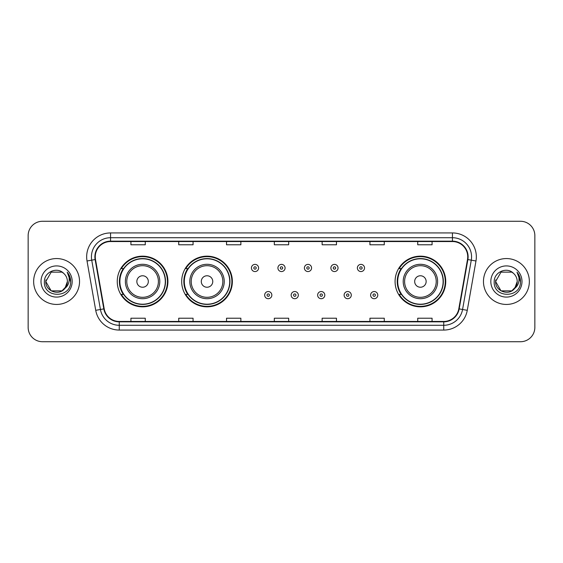 <?xml version="1.0" encoding="UTF-8"?>
<svg xmlns="http://www.w3.org/2000/svg" width="563" height="563" viewBox="0 0 563 563"><rect width="100%" height="100%" fill="white"/><g stroke="black" fill="none" stroke-linecap="round" stroke-linejoin="round"><path stroke-width="0.84" d="M395.078 281.5A25.335 25.335 0 0 0 420.413 306.835A25.335 25.335 0 0 0 445.748 281.5A25.335 25.335 0 0 0 420.413 256.165A25.335 25.335 0 0 0 395.078 281.5M181.687 281.5A25.335 25.335 0 0 0 207.022 306.835A25.335 25.335 0 0 0 232.357 281.5A25.335 25.335 0 0 0 207.022 256.165A25.335 25.335 0 0 0 181.687 281.5M117.252 281.5A25.335 25.335 0 0 0 142.587 306.835A25.335 25.335 0 0 0 167.922 281.5A25.335 25.335 0 0 0 142.587 256.165A25.335 25.335 0 0 0 117.252 281.5M123.325 294.407A23.182 23.182 0 0 1 123.325 268.593M187.768 294.407A23.182 23.182 0 0 1 187.768 268.593M401.152 294.407A23.182 23.182 0 0 1 401.152 268.593M28.15 235.608L28.15 327.392A14.342 14.342 0 0 0 42.492 341.727L520.508 341.727A14.342 14.342 0 0 0 534.85 327.392L534.85 235.608A14.342 14.342 0 0 0 520.508 221.273L42.492 221.273A14.342 14.342 0 0 0 28.15 235.608L28.15 327.392M33.646 281.5A22.942 22.942 0 0 0 56.596 304.442A22.942 22.942 0 0 0 79.538 281.5A22.942 22.942 0 0 0 56.596 258.558A22.942 22.942 0 0 0 33.646 281.5A22.942 22.942 0 0 0 56.596 304.442A22.942 22.942 0 0 0 79.538 281.5A22.942 22.942 0 0 0 56.596 258.558A22.942 22.942 0 0 0 33.646 281.5M483.462 281.5A22.942 22.942 0 0 0 506.404 304.442A22.942 22.942 0 0 0 529.354 281.5A22.942 22.942 0 0 0 506.404 258.558A22.942 22.942 0 0 0 483.462 281.5A22.942 22.942 0 0 0 506.404 304.442A22.942 22.942 0 0 0 529.354 281.5A22.942 22.942 0 0 0 506.404 258.558A22.942 22.942 0 0 0 483.462 281.5M95.267 256.834A15.3 15.3 0 0 1 110.559 241.541L452.441 241.541A15.3 15.3 0 0 1 467.501 259.494L458.803 308.82A15.3 15.3 0 0 1 443.743 321.459L119.257 321.459A15.3 15.3 0 0 1 104.197 308.82L95.499 259.494A15.3 15.3 0 0 1 95.267 256.834M94.88 256.834A15.68 15.68 0 0 0 95.119 259.557L103.817 308.89A15.68 15.68 0 0 0 119.257 321.846L443.743 321.846A15.68 15.68 0 0 0 459.183 308.89L467.881 259.557A15.68 15.68 0 0 0 452.441 241.154L110.559 241.154A15.68 15.68 0 0 0 94.88 256.834M87.026 260.986A23.899 23.899 0 0 1 110.559 232.934L452.441 232.934A23.899 23.899 0 0 1 475.974 260.986L467.276 310.319A23.899 23.899 0 0 1 443.743 330.066L119.257 330.066A23.899 23.899 0 0 1 95.724 310.319L87.026 260.986L91.727 260.155A19.121 19.121 0 0 1 110.559 237.713L452.441 237.713A19.121 19.121 0 0 1 471.273 260.155L462.568 309.488A19.121 19.121 0 0 1 443.743 325.287L119.257 325.287A19.121 19.121 0 0 1 100.432 309.488L91.727 260.155A19.121 19.121 0 0 1 91.438 256.834M520.508 221.273L42.492 221.273M42.492 341.727L520.508 341.727M534.85 327.392L534.85 235.608M459.183 308.89L462.568 309.488L471.273 260.155L475.974 260.986M274.329 241.541L274.329 244.778L288.671 244.778L288.671 241.541M226.53 241.541L226.53 244.778L240.865 244.778L240.865 241.541M178.724 241.541L178.724 244.778L193.067 244.778L193.067 241.541M130.926 241.541L130.926 244.778L145.268 244.778L145.268 241.541M322.135 241.541L322.135 244.778L336.47 244.778L336.47 241.541M369.933 241.541L369.933 244.778L384.276 244.778L384.276 241.541M417.732 241.541L417.732 244.778L432.074 244.778L432.074 241.541M288.671 321.459L288.671 318.222L274.329 318.222L274.329 321.459M240.865 321.459L240.865 318.222L226.53 318.222L226.53 321.459M193.067 321.459L193.067 318.222L178.724 318.222L178.724 321.459M145.268 321.459L145.268 318.222L130.926 318.222L130.926 321.459M336.47 321.459L336.47 318.222L322.135 318.222L322.135 321.459M384.276 321.459L384.276 318.222L369.933 318.222L369.933 321.459M432.074 321.459L432.074 318.222L417.732 318.222L417.732 321.459M61.993 290.86A10.81 10.81 0 0 0 67.398 281.5C67.335 278.242 66.096 275.518 63.668 273.337C57.025 266.383 44.273 272.119 44.393 281.5C43.175 298.179 70.22 298.615 70.664 282.309L70.685 281.5C70.642 277.953 69.467 274.843 67.145 272.161C68.911 275.054 69.531 278.171 69.01 281.5C68.517 284.301 67.166 286.581 64.949 288.347L67.398 281.5M66.188 286.461L61.993 290.86L51.191 290.86L45.786 281.5L51.191 290.86L61.993 290.86L64.654 288.699L61.993 290.86L51.191 290.86L45.786 281.5L51.191 290.86L61.993 290.86L64.815 288.509L61.993 290.86L51.191 290.86L45.786 281.5L51.191 290.86L61.993 290.86L66.188 286.461L64.928 288.376L66.188 286.461L61.993 290.86L51.191 290.86L45.786 281.5L51.191 290.86L61.993 290.86L66.188 286.461L64.654 288.699L61.993 290.86L51.191 290.86L45.786 281.5L51.191 272.14L61.993 272.14L63.668 273.337L61.993 272.14L51.191 272.14L45.786 281.5L51.191 272.14M45.906 279.902L45.786 281.5L51.191 272.14L61.993 272.14L63.668 273.337L61.993 272.14L51.191 272.14L45.786 281.5C45.237 291.078 58.784 296.131 64.654 288.699L64.949 288.347M41.008 281.5A15.588 15.588 0 0 0 56.596 297.088A15.588 15.588 0 0 0 72.177 281.5A15.588 15.588 0 0 0 56.596 265.912A15.588 15.588 0 0 0 41.008 281.5M67.25 272.281L70.678 281.908M148.322 281.5A5.736 5.736 0 0 0 142.587 275.764A5.736 5.736 0 0 0 136.851 281.5A5.736 5.736 0 0 0 142.587 287.236A5.736 5.736 0 0 0 148.322 281.5M159.793 281.5A17.207 17.207 0 0 0 142.587 264.293A17.207 17.207 0 0 0 125.38 281.5A17.207 17.207 0 0 0 142.587 298.707A17.207 17.207 0 0 0 159.793 281.5A17.207 17.207 0 0 1 142.587 298.707A17.207 17.207 0 0 1 125.38 281.5M165.297 281.5A22.703 22.703 0 0 0 142.587 258.797A22.703 22.703 0 0 0 119.884 281.5A22.703 22.703 0 0 0 142.587 304.203A22.703 22.703 0 0 0 165.297 281.5M167.443 281.5A24.856 24.856 0 0 1 121.348 294.407L123.649 294.407A22.921 22.921 0 0 0 165.508 281.556A22.921 22.921 0 0 0 123.649 268.593L121.348 268.593A24.856 24.856 0 0 1 167.443 281.5M212.758 281.5A5.736 5.736 0 0 0 207.022 275.764A5.736 5.736 0 0 0 201.287 281.5A5.736 5.736 0 0 0 207.022 287.236A5.736 5.736 0 0 0 212.758 281.5M224.236 281.5A17.207 17.207 0 0 0 207.022 264.293A17.207 17.207 0 0 0 189.815 281.5A17.207 17.207 0 0 0 207.022 298.707A17.207 17.207 0 0 0 224.236 281.5A17.207 17.207 0 0 1 207.022 298.707A17.207 17.207 0 0 1 189.815 281.5M229.732 281.5A22.703 22.703 0 0 0 207.022 258.797A22.703 22.703 0 0 0 184.319 281.5A22.703 22.703 0 0 0 207.022 304.203A22.703 22.703 0 0 0 229.732 281.5M231.879 281.5A24.856 24.856 0 0 1 185.783 294.407L188.084 294.407A22.921 22.921 0 0 0 229.943 281.556A22.921 22.921 0 0 0 188.084 268.593L185.783 268.593A24.856 24.856 0 0 1 231.879 281.5M426.149 281.5A5.736 5.736 0 0 0 420.413 275.764A5.736 5.736 0 0 0 414.678 281.5A5.736 5.736 0 0 0 420.413 287.236A5.736 5.736 0 0 0 426.149 281.5M437.62 281.5A17.207 17.207 0 0 0 420.413 264.293A17.207 17.207 0 0 0 403.207 281.5A17.207 17.207 0 0 0 420.413 298.707A17.207 17.207 0 0 0 437.62 281.5A17.207 17.207 0 0 1 420.413 298.707A17.207 17.207 0 0 1 403.207 281.5M443.116 281.5A22.703 22.703 0 0 0 420.413 258.797A22.703 22.703 0 0 0 397.703 281.5A22.703 22.703 0 0 0 420.413 304.203A22.703 22.703 0 0 0 443.116 281.5M445.27 281.5A24.856 24.856 0 0 1 399.167 294.407L401.475 294.407A22.921 22.921 0 0 0 443.334 281.556A22.921 22.921 0 0 0 401.475 268.593L399.167 268.593A24.856 24.856 0 0 1 445.27 281.5M511.809 290.86A10.81 10.81 0 0 0 517.214 281.5C517.151 278.242 515.912 275.518 513.484 273.337C506.841 266.383 494.089 272.119 494.208 281.5C492.991 298.179 520.036 298.615 520.479 282.309L520.501 281.5C520.458 277.953 519.283 274.843 516.961 272.161C518.727 275.054 519.346 278.171 518.826 281.5C518.333 284.301 516.982 286.581 514.765 288.347L517.214 281.5M501.007 290.86L511.809 290.86L514.631 288.509L511.809 290.86L501.007 290.86L495.602 281.5L501.007 290.86L511.809 290.86L516.004 286.461L514.765 288.347L516.004 286.461L511.83 290.846M514.631 288.509L511.809 290.86L501.007 290.86L495.602 281.5L501.007 290.86L511.809 290.86L514.631 288.509L512.006 290.74M514.765 288.347L514.469 288.699C508.6 296.131 495.046 291.078 495.602 281.5L501.007 290.86L511.809 290.86L516.004 286.461L511.809 290.86L501.007 290.86L495.602 281.5L501.007 272.14L511.809 272.14L513.484 273.337L511.809 272.14L501.007 272.14L495.602 281.5L501.007 272.14L511.809 272.14L513.484 273.337M490.823 281.5A15.588 15.588 0 0 0 506.404 297.088A15.588 15.588 0 0 0 521.992 281.5A15.588 15.588 0 0 0 506.404 265.912A15.588 15.588 0 0 0 490.823 281.5M495.602 281.5L495.721 279.902M517.066 272.281L520.494 281.908M258.6 267.974A3.582 3.582 0 0 1 255.018 271.556A3.582 3.582 0 0 1 251.436 267.974A3.582 3.582 0 0 1 255.018 264.385A3.582 3.582 0 0 1 258.6 267.974A3.582 3.582 0 0 0 255.018 264.385A3.582 3.582 0 0 0 251.436 267.974M285.082 267.974A3.582 3.582 0 0 1 281.5 271.556A3.582 3.582 0 0 1 277.918 267.974A3.582 3.582 0 0 1 281.5 264.385A3.582 3.582 0 0 1 285.082 267.974A3.582 3.582 0 0 0 281.5 264.385A3.582 3.582 0 0 0 277.918 267.974M311.564 267.974A3.582 3.582 0 0 1 307.982 271.556A3.582 3.582 0 0 1 304.4 267.974A3.582 3.582 0 0 1 307.982 264.385A3.582 3.582 0 0 1 311.564 267.974A3.582 3.582 0 0 0 307.982 264.385A3.582 3.582 0 0 0 304.4 267.974M338.046 267.974A3.582 3.582 0 0 1 334.464 271.556A3.582 3.582 0 0 1 330.882 267.974A3.582 3.582 0 0 1 334.464 264.385A3.582 3.582 0 0 1 338.046 267.974A3.582 3.582 0 0 0 334.464 264.385A3.582 3.582 0 0 0 330.882 267.974M364.528 267.974A3.582 3.582 0 0 1 360.946 271.556A3.582 3.582 0 0 1 357.364 267.974A3.582 3.582 0 0 1 360.946 264.385A3.582 3.582 0 0 1 364.528 267.974A3.582 3.582 0 0 0 360.946 264.385A3.582 3.582 0 0 0 357.364 267.974M264.673 295.125A3.582 3.582 0 0 1 268.255 291.535A3.582 3.582 0 0 1 271.845 295.125A3.582 3.582 0 0 1 268.255 298.707A3.582 3.582 0 0 1 264.673 295.125A3.582 3.582 0 0 0 268.255 298.707A3.582 3.582 0 0 0 271.845 295.125M291.155 295.125A3.582 3.582 0 0 1 294.745 291.535A3.582 3.582 0 0 1 298.327 295.125A3.582 3.582 0 0 1 294.745 298.707A3.582 3.582 0 0 1 291.155 295.125A3.582 3.582 0 0 0 294.745 298.707A3.582 3.582 0 0 0 298.327 295.125M317.638 295.125A3.582 3.582 0 0 1 321.227 291.535A3.582 3.582 0 0 1 324.809 295.125A3.582 3.582 0 0 1 321.227 298.707A3.582 3.582 0 0 1 317.638 295.125A3.582 3.582 0 0 0 321.227 298.707A3.582 3.582 0 0 0 324.809 295.125M344.12 295.125A3.582 3.582 0 0 1 347.709 291.535A3.582 3.582 0 0 1 351.291 295.125A3.582 3.582 0 0 1 347.709 298.707A3.582 3.582 0 0 1 344.12 295.125A3.582 3.582 0 0 0 347.709 298.707A3.582 3.582 0 0 0 351.291 295.125M370.602 295.125A3.582 3.582 0 0 1 374.191 291.535A3.582 3.582 0 0 1 377.773 295.125A3.582 3.582 0 0 1 374.191 298.707A3.582 3.582 0 0 1 370.602 295.125A3.582 3.582 0 0 0 374.191 298.707A3.582 3.582 0 0 0 377.773 295.125M452.441 232.934L452.441 241.154M91.727 260.155L95.119 259.557M119.257 330.066L119.257 321.846M443.743 321.846L443.743 330.066M95.724 310.319L103.817 308.89M467.881 259.557L471.273 260.155M110.559 232.934L110.559 241.154M462.568 309.488L467.276 310.319M158.393 281.5A15.806 15.806 0 0 0 142.587 265.694A15.806 15.806 0 0 0 126.781 281.5A15.806 15.806 0 0 0 142.587 297.306A15.806 15.806 0 0 0 158.393 281.5M222.835 281.5A15.806 15.806 0 0 0 207.022 265.694A15.806 15.806 0 0 0 191.216 281.5A15.806 15.806 0 0 0 207.022 297.306A15.806 15.806 0 0 0 222.835 281.5M436.219 281.5A15.806 15.806 0 0 0 420.413 265.694A15.806 15.806 0 0 0 404.607 281.5A15.806 15.806 0 0 0 420.413 297.306A15.806 15.806 0 0 0 436.219 281.5M253.822 267.974A1.196 1.196 0 0 0 255.018 269.17A1.196 1.196 0 0 0 256.214 267.974A1.196 1.196 0 0 0 255.018 266.778A1.196 1.196 0 0 0 253.822 267.974M280.304 267.974A1.196 1.196 0 0 0 281.5 269.17A1.196 1.196 0 0 0 282.696 267.974A1.196 1.196 0 0 0 281.5 266.778A1.196 1.196 0 0 0 280.304 267.974M306.786 267.974A1.196 1.196 0 0 0 307.982 269.17A1.196 1.196 0 0 0 309.178 267.974A1.196 1.196 0 0 0 307.982 266.778A1.196 1.196 0 0 0 306.786 267.974M333.268 267.974A1.196 1.196 0 0 0 334.464 269.17A1.196 1.196 0 0 0 335.661 267.974A1.196 1.196 0 0 0 334.464 266.778A1.196 1.196 0 0 0 333.268 267.974M359.75 267.974A1.196 1.196 0 0 0 360.946 269.17A1.196 1.196 0 0 0 362.143 267.974A1.196 1.196 0 0 0 360.946 266.778A1.196 1.196 0 0 0 359.75 267.974M269.452 295.125A1.196 1.196 0 0 0 268.255 293.928A1.196 1.196 0 0 0 267.066 295.125A1.196 1.196 0 0 0 268.255 296.321A1.196 1.196 0 0 0 269.452 295.125M295.934 295.125A1.196 1.196 0 0 0 294.745 293.928A1.196 1.196 0 0 0 293.548 295.125A1.196 1.196 0 0 0 294.745 296.321A1.196 1.196 0 0 0 295.934 295.125M322.416 295.125A1.196 1.196 0 0 0 321.227 293.928A1.196 1.196 0 0 0 320.03 295.125A1.196 1.196 0 0 0 321.227 296.321A1.196 1.196 0 0 0 322.416 295.125M348.898 295.125A1.196 1.196 0 0 0 347.709 293.928A1.196 1.196 0 0 0 346.512 295.125A1.196 1.196 0 0 0 347.709 296.321A1.196 1.196 0 0 0 348.898 295.125M375.38 295.125A1.196 1.196 0 0 0 374.191 293.928A1.196 1.196 0 0 0 372.995 295.125A1.196 1.196 0 0 0 374.191 296.321A1.196 1.196 0 0 0 375.38 295.125"/></g></svg>
